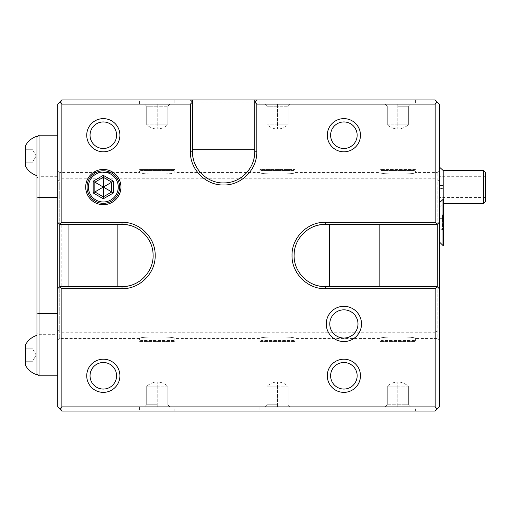 <?xml version="1.0" encoding="UTF-8"?>
<svg xmlns="http://www.w3.org/2000/svg" width="511" height="511" viewBox="0 0 511 511"><rect width="100%" height="100%" fill="white"/><g stroke="black" fill="none" stroke-linecap="round" stroke-linejoin="round"><path stroke-width="0.38" stroke-dasharray="2.56 1.92" d="M343.884 359.195A16.588 16.588 0 0 1 360.472 375.783A16.588 16.588 0 0 1 343.884 392.371A16.588 16.588 0 0 1 327.296 375.783A16.588 16.588 0 0 1 343.884 359.195M103.318 359.195A16.588 16.588 0 0 1 119.913 375.783A16.588 16.588 0 0 1 103.318 392.371A16.588 16.588 0 0 1 86.729 375.783A16.588 16.588 0 0 1 103.318 359.195M343.884 118.629A16.588 16.588 0 0 1 360.472 135.217A16.588 16.588 0 0 1 343.884 151.805A16.588 16.588 0 0 1 327.296 135.217A16.588 16.588 0 0 1 343.884 118.629M103.318 118.629A16.588 16.588 0 0 1 119.913 135.217A16.588 16.588 0 0 1 103.318 151.805A16.588 16.588 0 0 1 86.729 135.217A16.588 16.588 0 0 1 103.318 118.629M439.281 330.298L439.281 104.11L435.136 99.964L435.136 332.233L439.281 330.298L439.281 406.89L435.136 411.036L61.844 411.036L57.692 406.89L57.692 104.11L61.844 99.964L435.136 99.964M439.281 340.53L439.281 170.47L439.281 340.53L437.205 338.454L437.205 172.546L437.205 338.454L415.43 338.454C416.503 336.398 379.105 336.398 380.178 338.454L295.147 338.454C296.22 336.398 258.822 336.398 259.895 338.454L174.864 338.454C175.937 336.398 138.538 336.398 139.612 338.454L59.768 338.454L59.768 172.546L59.768 338.454L57.692 340.53L57.692 170.47L59.768 172.546L139.612 172.546C138.538 174.602 175.937 174.602 174.864 172.546C175.937 174.602 138.538 174.602 139.612 172.546L139.612 169.435L174.864 169.435L174.864 172.546L259.895 172.546C258.822 174.602 296.22 174.602 295.147 172.546C296.22 174.602 258.822 174.602 259.895 172.546L259.895 169.435L295.147 169.435L295.147 172.546L380.178 172.546C379.105 174.602 416.503 174.602 415.43 172.546C416.503 174.602 379.105 174.602 380.178 172.546L380.178 169.435L415.43 169.435L415.43 172.546L437.205 172.546L439.281 170.47M439.281 185.531L439.281 207.166L439.281 185.531M439.281 241.812L439.281 202.822L439.281 241.812M439.281 180.702L435.136 178.767L61.844 178.767L57.692 180.702M254.708 99.964L192.494 99.964L254.708 99.964L254.708 151.805M380.178 99.964L415.43 99.964L380.178 99.964L380.178 104.11L415.43 104.11L380.178 104.11M259.895 99.964L295.147 99.964L259.895 99.964L259.895 104.11L295.147 104.11L259.895 104.11M139.612 99.964L174.864 99.964L139.612 99.964L139.612 104.11L174.864 104.11L139.612 104.11M192.494 99.964L192.494 149.736L254.708 149.736M254.504 155.357A31.107 31.107 0 0 1 254.254 157.113M253.903 158.857A31.107 31.107 0 0 1 253.45 160.575M252.9 162.268A31.107 31.107 0 0 1 252.255 163.922M251.527 165.513A31.107 31.107 0 0 1 248.812 170.029M248.768 170.099A31.107 31.107 0 0 1 247.682 171.504M247.663 171.524A31.107 31.107 0 0 1 226.264 182.804M226.252 182.804A31.107 31.107 0 0 1 201.928 174.123M201.922 174.117A31.107 31.107 0 0 1 200.682 172.846M200.676 172.839A31.107 31.107 0 0 1 199.539 171.524M199.52 171.504A31.107 31.107 0 0 1 198.434 170.093M198.377 170.016A31.107 31.107 0 0 1 197.431 168.63M197.31 168.432A31.107 31.107 0 0 1 195.687 165.538M194.947 163.922A31.107 31.107 0 0 1 194.027 161.444M193.752 160.575A31.107 31.107 0 0 1 193.305 158.851M192.947 157.113A31.107 31.107 0 0 1 192.698 155.357M192.545 153.581A31.107 31.107 0 0 1 192.494 151.805L192.494 149.736M256.784 99.964L254.708 102.034L192.494 102.034L190.418 99.964M121.982 286.607L117.837 286.607L117.837 224.393L59.768 224.393L57.692 222.317M125.527 286.403A31.107 31.107 0 0 0 127.29 286.154M129.028 285.796A31.107 31.107 0 0 0 130.752 285.349M132.438 284.799A31.107 31.107 0 0 0 134.099 284.154M135.69 283.426A31.107 31.107 0 0 0 140.206 280.711M140.269 280.66A31.107 31.107 0 0 0 141.681 279.581M141.7 279.562A31.107 31.107 0 0 0 145.494 275.87M145.507 275.857A31.107 31.107 0 0 0 152.47 249.323M152.47 249.317A31.107 31.107 0 0 0 151.569 245.887M151.563 245.868A31.107 31.107 0 0 0 141.694 231.438M141.675 231.419A31.107 31.107 0 0 0 140.269 230.333M140.193 230.276A31.107 31.107 0 0 0 138.807 229.33M138.609 229.209A31.107 31.107 0 0 0 135.715 227.587M134.099 226.846A31.107 31.107 0 0 0 131.621 225.919M130.746 225.651A31.107 31.107 0 0 0 129.028 225.198M127.29 224.846A31.107 31.107 0 0 0 125.527 224.597M123.758 224.444A31.107 31.107 0 0 0 121.982 224.393L117.837 224.393M117.837 286.607L68.065 286.607L68.065 224.393M57.692 288.683L59.768 286.607L68.065 286.607M57.692 375.783L57.692 135.217L57.692 375.783L39.028 375.783L36.958 373.707L36.958 335.344L36.958 374.748A19.699 19.699 0 0 1 25.55 365.416L25.55 344.676A19.699 19.699 0 0 1 36.958 335.344M61.844 99.964L61.844 411.036M57.692 330.298L61.844 332.233L435.136 332.233L435.136 411.036M380.178 411.036L415.43 411.036L380.178 411.036L380.178 406.89L415.43 406.89L415.43 411.036M259.895 411.036L295.147 411.036L259.895 411.036L259.895 406.89L295.147 406.89L295.147 411.036M139.612 411.036L174.864 411.036L139.612 411.036L139.612 406.89L174.864 406.89L174.864 411.036M439.281 288.683L437.205 286.607L329.365 286.607L329.365 224.393L325.22 224.393M329.365 286.607L325.22 286.607A31.107 31.107 0 0 1 323.444 286.556M321.675 286.403A31.107 31.107 0 0 1 319.912 286.154M318.174 285.796A31.107 31.107 0 0 1 316.456 285.349M314.763 284.799A31.107 31.107 0 0 1 313.102 284.154M311.486 283.413A31.107 31.107 0 0 1 308.625 281.81M308.395 281.67A31.107 31.107 0 0 1 306.996 280.711M306.932 280.667A31.107 31.107 0 0 1 305.527 279.581M305.508 279.562A31.107 31.107 0 0 1 304.192 278.425M304.186 278.418A31.107 31.107 0 0 1 297.702 240.988M297.709 240.981A31.107 31.107 0 0 1 304.186 232.582M304.192 232.575A31.107 31.107 0 0 1 305.508 231.438M305.527 231.419A31.107 31.107 0 0 1 306.932 230.333M306.99 230.295A31.107 31.107 0 0 1 311.512 227.574M313.102 226.846A31.107 31.107 0 0 1 314.763 226.201M316.456 225.651A31.107 31.107 0 0 1 318.174 225.204M319.912 224.846A31.107 31.107 0 0 1 321.675 224.597M379.136 286.607L379.136 224.393L329.365 224.393M379.136 224.393L437.205 224.393L439.281 222.317M415.43 406.89L380.178 406.89M397.801 406.89L410.448 406.89L385.16 406.89L397.801 406.89L397.801 404.782L408.34 404.782L387.268 404.782L397.801 404.782L397.801 406.89M410.448 406.89L408.34 404.782L410.448 406.89M385.16 406.89L387.268 404.782L385.16 406.89M397.801 386.15L408.34 386.15L408.34 404.782L408.34 386.15C404.827 383.384 401.314 382.004 397.801 382.004L397.801 404.782L397.801 382.004C401.314 382.004 404.827 383.384 408.34 386.15L387.268 386.15C390.781 383.384 394.294 382.004 397.801 382.004C394.294 382.004 390.781 383.384 387.268 386.15L387.268 404.782L387.268 386.15L397.801 386.15M295.147 406.89L259.895 406.89M277.524 406.89L264.877 406.89L277.524 406.89L277.524 404.782L266.985 404.782L277.524 404.782L277.524 406.89M290.165 406.89L288.057 404.782L290.165 406.89M264.877 406.89L266.985 404.782L264.877 406.89M277.524 386.15L288.057 386.15L288.057 404.782L288.057 386.15C284.544 383.384 281.031 382.004 277.524 382.004L277.524 404.782L277.524 382.004C281.031 382.004 284.544 383.384 288.057 386.15L266.985 386.15C270.498 383.384 274.011 382.004 277.524 382.004C274.011 382.004 270.498 383.384 266.985 386.15L266.985 404.782L266.985 386.15L277.524 386.15M174.864 406.89L139.612 406.89M157.241 406.89L144.594 406.89L157.241 406.89L157.241 404.782L146.702 404.782L157.241 404.782L157.241 406.89M169.882 406.89L167.774 404.782L169.882 406.89M144.594 406.89L146.702 404.782L144.594 406.89M157.241 386.15L167.774 386.15L167.774 404.782L167.774 386.15C164.261 383.384 160.748 382.004 157.241 382.004L157.241 404.782L157.241 382.004C160.748 382.004 164.261 383.384 167.774 386.15L146.702 386.15C150.215 383.384 153.728 382.004 157.241 382.004C153.728 382.004 150.215 383.384 146.702 386.15L146.702 404.782L146.702 386.15L157.241 386.15M57.692 135.217L39.028 135.217L39.028 375.783M39.028 135.217L36.958 137.293L36.958 333.338L39.028 334.309L57.692 334.309M36.958 177.662L39.028 176.691L57.692 176.691M36.958 333.338L36.958 373.707M36.958 137.293L36.958 136.252A19.699 19.699 0 0 0 25.55 145.584L25.55 166.324A19.699 19.699 0 0 0 36.958 175.656M25.55 155.957L25.55 149.736L25.55 162.179L25.55 155.957L32.021 155.957L32.021 149.736L32.576 149.736L32.021 149.736L32.021 162.179L32.576 162.179L32.021 162.179L32.021 149.736L32.576 149.736L32.021 149.736L32.021 162.179L32.576 162.179L32.021 162.179L32.021 155.957L25.55 155.957L25.55 149.736L32.021 149.736L25.55 149.736L25.55 162.179L32.021 162.179L25.55 162.179L25.55 155.957L32.021 155.957L25.55 155.957M36.166 155.957L32.576 162.179L36.166 155.957L32.576 149.736L36.166 155.957M25.55 149.736L32.021 149.736L25.55 149.736M25.55 162.179L32.021 162.179L25.55 162.179M25.55 355.043L25.55 348.821L25.55 361.264L25.55 355.043L32.021 355.043L32.021 348.821L32.576 348.821L32.021 348.821L32.021 361.264L32.576 361.264L32.021 361.264L32.021 348.821L32.576 348.821L32.021 348.821L32.021 361.264L32.576 361.264L32.021 361.264L32.021 355.043L25.55 355.043L25.55 348.821L32.021 348.821L25.55 348.821L25.55 361.264L32.021 361.264L25.55 361.264L25.55 355.043L32.021 355.043L25.55 355.043M36.166 355.043L32.576 361.264L36.166 355.043L32.576 348.821L36.166 355.043M25.55 348.821L32.021 348.821L25.55 348.821M25.55 361.264L32.021 361.264L25.55 361.264M415.43 99.964L415.43 104.11M397.801 104.11L410.448 104.11L397.801 104.11L397.801 106.218L408.34 106.218L397.801 106.218L397.801 104.11M385.16 104.11L387.268 106.218L385.16 104.11M410.448 104.11L408.34 106.218L410.448 104.11M397.801 124.85L387.268 124.85L387.268 106.218L387.268 124.85C390.781 127.616 394.294 128.996 397.801 128.996L397.801 106.218L397.801 128.996C394.294 128.996 390.781 127.616 387.268 124.85L408.34 124.85C404.827 127.616 401.314 128.996 397.801 128.996C401.314 128.996 404.827 127.616 408.34 124.85L408.34 106.218L408.34 124.85L397.801 124.85M295.147 99.964L295.147 104.11M277.524 104.11L264.877 104.11L290.165 104.11L277.524 104.11L277.524 106.218L266.985 106.218L288.057 106.218L277.524 106.218L277.524 104.11M264.877 104.11L266.985 106.218L264.877 104.11M290.165 104.11L288.057 106.218L290.165 104.11M277.524 124.85L266.985 124.85L266.985 106.218L266.985 124.85C270.498 127.616 274.011 128.996 277.524 128.996L277.524 106.218L277.524 128.996C274.011 128.996 270.498 127.616 266.985 124.85L288.057 124.85C284.544 127.616 281.031 128.996 277.524 128.996C281.031 128.996 284.544 127.616 288.057 124.85L288.057 106.218L288.057 124.85L277.524 124.85M174.864 99.964L174.864 104.11M157.241 104.11L144.594 104.11L169.882 104.11L157.241 104.11L157.241 106.218L146.702 106.218L167.774 106.218L157.241 106.218L157.241 104.11M144.594 104.11L146.702 106.218L144.594 104.11M169.882 104.11L167.774 106.218L169.882 104.11M157.241 124.85L146.702 124.85L146.702 106.218L146.702 124.85C150.215 127.616 153.728 128.996 157.241 128.996L157.241 106.218L157.241 128.996C153.728 128.996 150.215 127.616 146.702 124.85L167.774 124.85C164.261 127.616 160.748 128.996 157.241 128.996C160.748 128.996 164.261 127.616 167.774 124.85L167.774 106.218L167.774 124.85L157.241 124.85M139.612 338.454C138.538 336.398 175.937 336.398 174.864 338.454L174.864 341.565L173.829 340.53L140.646 340.53L139.612 341.565L174.864 341.565L139.612 341.565L139.612 338.454M259.895 338.454C258.822 336.398 296.22 336.398 295.147 338.454L295.147 341.565L294.112 340.53L260.929 340.53L259.895 341.565L295.147 341.565L259.895 341.565L259.895 338.454M380.178 338.454C379.105 336.398 416.503 336.398 415.43 338.454L415.43 341.565L414.395 340.53L381.212 340.53L380.178 341.565L415.43 341.565L380.178 341.565L380.178 338.454M414.395 340.53L381.212 340.53M294.112 340.53L260.929 340.53M173.829 340.53L140.646 340.53M57.692 170.47L57.692 340.53M139.612 169.435L140.646 170.47L173.829 170.47L174.864 169.435L139.612 169.435M140.646 170.47L173.829 170.47M259.895 169.435L260.929 170.47L294.112 170.47L295.147 169.435L259.895 169.435M260.929 170.47L294.112 170.47M380.178 169.435L381.212 170.47L414.395 170.47L415.43 169.435L380.178 169.435M381.212 170.47L414.395 170.47M439.281 207.166L443.165 203.653L443.165 170.47M443.427 203.653L443.165 199.092M483.374 170.47L483.374 203.653M485.45 172.546L485.45 201.583M485.45 186.272L485.45 197.431L485.45 186.272M439.281 187.856L439.281 176.691L439.281 187.856M443.011 199.092L443.011 245.548M443.427 199.092L443.427 245.548M443.427 218.108L443.427 226.533L443.427 213.892L443.427 218.108L442.5 218.644L442.5 229.675L442.5 214.965L442.5 218.644L443.427 218.108M443.427 230.748L443.427 226.533L443.427 230.748L442.5 229.675L439.281 229.675L439.281 225.996L442.5 225.996L443.427 226.533L442.5 225.996L439.281 225.996L439.281 214.965L439.281 229.675M443.427 213.892L442.5 214.965L439.281 214.965M439.281 218.644L442.5 218.644L439.281 218.644M329.78 323.936A14.104 14.104 0 0 1 343.884 309.832A14.104 14.104 0 0 1 357.987 323.936A14.104 14.104 0 0 1 343.884 338.039A14.104 14.104 0 0 1 329.78 323.936M103.318 196.831L94.861 191.951L94.861 182.178L103.318 177.291L111.781 182.178L111.781 191.951L103.318 196.831M443.165 188.329A24.886 1.897 0 0 1 439.281 188.597M485.45 176.691L439.281 176.691M485.45 197.431L439.281 197.431"/><path stroke-width="0.77" d="M435.136 222.317L435.136 104.11L256.784 104.11L256.784 151.805C257.257 169.467 241.345 185.467 223.601 184.988C205.856 185.467 189.945 169.473 190.418 151.805L190.418 104.11L61.844 104.11L61.844 222.317L121.982 222.317C139.644 221.844 155.644 237.756 155.165 255.5C155.644 273.244 139.644 289.156 121.982 288.683L61.844 288.683L61.844 406.89L435.136 406.89L435.136 288.683L437.205 286.607L439.281 288.683L439.281 222.317L437.205 224.393L435.136 222.317L325.22 222.317C307.558 221.844 291.557 237.756 292.036 255.5C291.557 273.244 307.558 289.156 325.22 288.683L435.136 288.683M326.254 323.936A17.63 17.63 0 0 0 343.884 341.565A17.63 17.63 0 0 0 361.513 323.936A17.63 17.63 0 0 0 343.884 306.306A17.63 17.63 0 0 0 326.254 323.936M120.947 187.064A17.63 17.63 0 0 0 103.318 169.435A17.63 17.63 0 0 0 85.688 187.064A17.63 17.63 0 0 0 103.318 204.694A17.63 17.63 0 0 0 120.947 187.064M439.281 222.317L439.281 104.11L437.205 102.034L435.136 104.11M435.136 406.89L437.205 408.966L439.281 406.89L439.281 288.683M256.784 151.805L254.708 151.805L254.708 99.964L435.136 99.964L437.205 102.034M254.708 149.736L192.494 149.736L192.494 99.964L61.844 99.964L59.768 102.034L61.844 104.11M256.784 104.11L254.708 102.034L256.784 99.964M190.418 151.805L192.494 151.805C192.04 168.764 207.562 183.839 224.489 182.906C240.79 182.842 255.11 168.119 254.708 151.805A31.107 31.107 0 0 1 254.504 155.357M254.254 157.113A31.107 31.107 0 0 1 253.903 158.857M253.45 160.575A31.107 31.107 0 0 1 252.9 162.268M252.255 163.922A31.107 31.107 0 0 1 251.527 165.513M195.687 165.538A31.107 31.107 0 0 1 194.947 163.922M194.027 161.444A31.107 31.107 0 0 1 193.752 160.575M193.305 158.851A31.107 31.107 0 0 1 192.947 157.113M192.698 155.357A31.107 31.107 0 0 1 192.545 153.581M190.418 99.964L192.494 102.034L190.418 104.11M192.494 151.805L192.494 149.736M59.768 102.034L57.692 104.11L57.692 222.317L59.768 224.393L121.982 224.393C138.289 223.99 153.013 238.311 153.076 254.612C154.015 271.539 138.941 287.061 121.982 286.607A31.107 31.107 0 0 0 125.527 286.403M61.844 222.317L59.768 224.393L59.768 286.607L61.844 288.683M121.982 288.683L121.982 286.607L117.837 286.607L117.837 224.393M127.29 286.154A31.107 31.107 0 0 0 129.028 285.796M130.752 285.349A31.107 31.107 0 0 0 132.438 284.799M134.099 284.154A31.107 31.107 0 0 0 135.69 283.426M135.715 227.587A31.107 31.107 0 0 0 134.099 226.846M131.621 225.919A31.107 31.107 0 0 0 130.746 225.651M129.028 225.198A31.107 31.107 0 0 0 127.29 224.846M125.527 224.597A31.107 31.107 0 0 0 123.758 224.444M117.837 286.607L59.768 286.607L57.692 288.683L57.692 406.89L61.844 411.036L435.136 411.036L437.205 408.966M68.065 286.607L68.065 224.393M57.692 288.683L57.692 222.317M59.768 408.966L61.844 406.89M325.22 286.607L437.205 286.607L437.205 224.393L325.22 224.393C308.912 223.99 294.189 238.311 294.125 254.612C293.186 271.539 308.261 287.061 325.22 286.607L325.22 288.683M329.365 286.607L329.365 224.393M323.444 286.556A31.107 31.107 0 0 1 321.675 286.403M319.912 286.154A31.107 31.107 0 0 1 318.174 285.796M316.456 285.349A31.107 31.107 0 0 1 314.763 284.799M313.102 284.154A31.107 31.107 0 0 1 311.486 283.413M311.512 227.574A31.107 31.107 0 0 1 313.102 226.846M314.763 226.201A31.107 31.107 0 0 1 316.456 225.651M318.174 225.204A31.107 31.107 0 0 1 319.912 224.846M321.675 224.597A31.107 31.107 0 0 1 325.22 224.393L325.22 222.317M379.136 286.607L379.136 224.393M57.692 135.217L39.028 135.217L39.028 375.783L57.692 375.783M57.692 313.569L39.028 313.569L36.958 313.013L36.958 197.987L39.028 197.431L57.692 197.431M39.028 375.783L36.958 373.707L36.958 313.013M36.958 335.344A19.699 19.699 0 0 0 25.55 344.676L25.55 365.416A19.699 19.699 0 0 0 36.958 374.748L36.958 373.707M36.958 197.987L36.958 136.252A19.699 19.699 0 0 0 25.55 145.584L25.55 166.324A19.699 19.699 0 0 0 36.958 175.656M39.028 135.217L36.958 137.293M254.708 99.964L192.494 99.964M439.281 166.956L443.165 170.47L443.165 185.8A24.886 1.897 180 0 0 439.281 185.531M443.165 199.092L443.165 185.8M483.374 203.653L483.374 170.47L485.45 172.546L485.45 201.583L483.374 203.653L443.165 203.653M443.011 199.092L443.011 245.548L443.427 245.548L443.427 199.092L439.281 202.822M443.011 245.548L439.281 241.812M329.78 323.936A14.104 14.104 0 0 0 343.884 338.039A14.104 14.104 0 0 0 357.987 323.936A14.104 14.104 0 0 0 343.884 309.832A14.104 14.104 0 0 0 329.78 323.936M119.6 187.064A16.282 16.282 0 0 0 103.318 170.783A16.282 16.282 0 0 0 87.042 187.064A16.282 16.282 0 0 0 103.318 203.346A16.282 16.282 0 0 0 119.6 187.064M88.39 187.064A14.934 14.934 0 0 1 103.318 172.13A14.934 14.934 0 0 1 118.252 187.064A14.934 14.934 0 0 1 103.318 201.992A14.934 14.934 0 0 1 88.39 187.064M113.474 192.928L113.474 181.201L103.318 175.337L93.168 181.201L94.861 182.178L94.861 191.951L103.318 196.831L111.781 191.951L111.781 182.178L103.318 177.291L94.861 182.178L103.318 187.064L103.318 198.785L113.474 192.928L103.318 187.064L93.168 192.928L103.318 198.785M103.318 175.337L103.318 187.064L113.474 181.201M343.884 359.195A16.588 16.588 0 0 1 360.472 375.783A16.588 16.588 0 0 1 343.884 392.371A16.588 16.588 0 0 1 327.296 375.783A16.588 16.588 0 0 1 343.884 359.195M343.884 362.51A13.273 13.273 0 0 0 330.611 375.783A13.273 13.273 0 0 0 343.884 389.056A13.273 13.273 0 0 0 357.157 375.783A13.273 13.273 0 0 0 343.884 362.51M103.318 359.195A16.588 16.588 0 0 1 119.913 375.783A16.588 16.588 0 0 1 103.318 392.371A16.588 16.588 0 0 1 86.729 375.783A16.588 16.588 0 0 1 103.318 359.195M103.318 362.51A13.273 13.273 0 0 0 90.045 375.783A13.273 13.273 0 0 0 103.318 389.056A13.273 13.273 0 0 0 116.591 375.783A13.273 13.273 0 0 0 103.318 362.51M343.884 118.629A16.588 16.588 0 0 1 360.472 135.217A16.588 16.588 0 0 1 343.884 151.805A16.588 16.588 0 0 1 327.296 135.217A16.588 16.588 0 0 1 343.884 118.629M343.884 121.944A13.273 13.273 0 0 0 330.611 135.217A13.273 13.273 0 0 0 343.884 148.49A13.273 13.273 0 0 0 357.157 135.217A13.273 13.273 0 0 0 343.884 121.944M103.318 118.629A16.588 16.588 0 0 1 119.913 135.217A16.588 16.588 0 0 1 103.318 151.805A16.588 16.588 0 0 1 86.729 135.217A16.588 16.588 0 0 1 103.318 118.629M103.318 121.944A13.273 13.273 0 0 0 90.045 135.217A13.273 13.273 0 0 0 103.318 148.49A13.273 13.273 0 0 0 116.591 135.217A13.273 13.273 0 0 0 103.318 121.944M121.982 222.317L121.982 224.393M93.168 181.201L93.168 192.928M483.374 170.47L443.165 170.47"/></g></svg>
